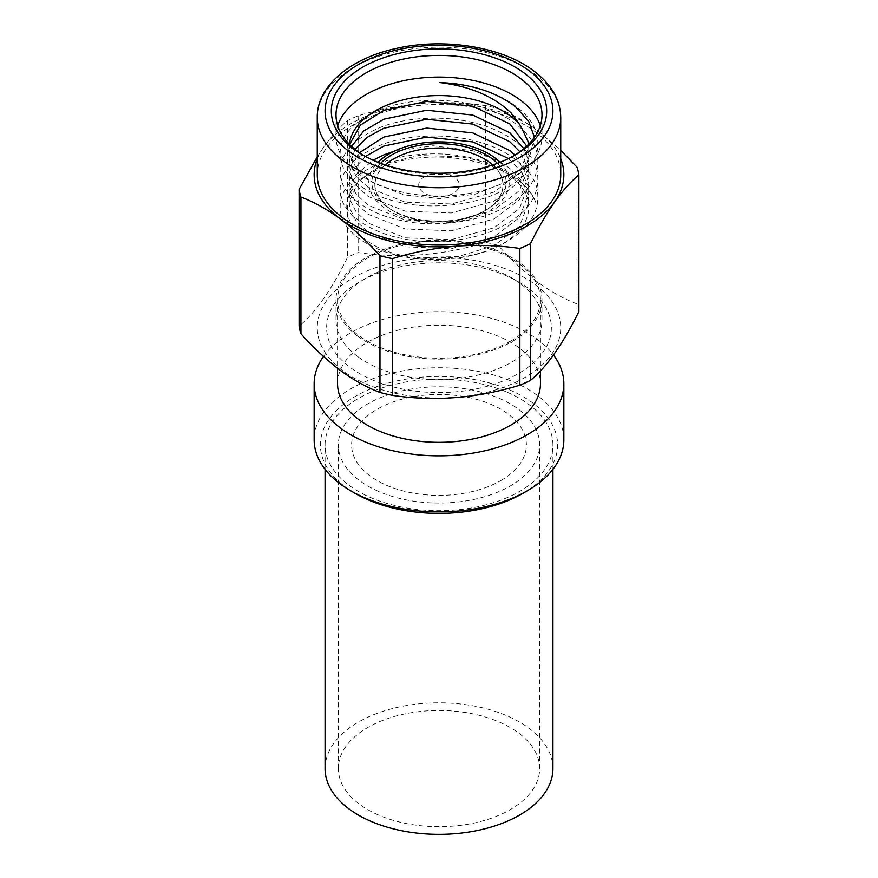 <?xml version="1.0" encoding="UTF-8"?>
<svg xmlns="http://www.w3.org/2000/svg" width="878" height="878" viewBox="0 0 878 878"><rect width="100%" height="100%" fill="white"/><g stroke="black" fill="none" stroke-linecap="round" stroke-linejoin="round"><path stroke-width="0.66" stroke-dasharray="4.39 3.29" d="M355.129 493.348A118.607 68.484 180 0 1 355.129 396.505A118.607 68.484 180 0 1 522.871 396.505A118.607 68.484 180 0 1 522.871 493.348M563.852 439.834A124.852 72.084 0 0 0 486.774 373.238A124.852 72.084 0 0 0 350.717 388.866A124.852 72.084 0 0 0 314.148 439.834M323.466 356.446A124.852 72.084 180 0 1 350.717 332.795A124.852 72.084 180 0 1 553.491 355.019M510.733 341.081A101.442 58.563 180 0 1 400.181 353.768A101.442 58.563 180 0 1 337.558 299.661A101.442 58.563 180 0 1 367.267 258.253A101.442 58.563 180 0 1 477.819 245.555A101.442 58.563 180 0 1 540.442 299.661A101.442 58.563 180 0 1 510.733 341.081M337.558 383.763A101.442 58.563 180 0 1 367.267 342.354A101.442 58.563 180 0 1 477.819 329.656A101.442 58.563 180 0 1 540.442 383.763M500.8 480.606A87.394 50.463 0 0 0 500.8 409.247A87.394 50.463 0 0 0 377.2 409.247A87.394 50.463 0 0 0 377.2 480.606A87.394 50.463 0 0 0 500.8 480.606M497.376 163.319A67.112 38.742 180 0 1 486.456 209.82L486.456 209.82A67.112 38.742 180 0 1 391.544 209.82A67.112 38.742 180 0 1 380.624 163.319M385.244 164.943A63.984 36.942 0 0 0 393.75 211.104A63.984 36.942 0 0 0 484.25 211.104L486.456 209.82L484.25 211.104A63.984 36.942 0 0 0 492.756 164.943M499.977 162.309A70.229 40.542 180 0 1 488.662 211.104A70.229 40.542 180 0 1 396.373 214.649A70.229 40.542 180 0 1 378.023 162.309M458.294 188.605A20.293 11.71 180 0 1 432.711 196.112A20.293 11.71 180 0 1 419.706 181.351A20.293 11.71 180 0 1 445.289 173.844A20.293 11.71 180 0 1 458.294 188.605M499.988 196.452A64.138 37.03 180 0 1 419.113 220.18A64.138 37.03 180 0 1 378.012 173.493A64.138 37.03 180 0 1 458.887 149.765A64.138 37.03 180 0 1 499.988 196.452M540.277 125.719A103 59.474 180 0 1 542 136.551A103 59.474 180 0 1 511.841 178.607A103 59.474 180 0 1 366.159 178.607A103 59.474 180 0 1 357.697 173.065A103 59.474 180 0 1 336 136.551A103 59.474 180 0 1 337.723 125.719M317.265 174.788A121.735 70.284 180 0 1 399.49 108.312A121.735 70.284 180 0 1 535.075 131.623A121.735 70.284 180 0 1 560.735 174.788M535.075 284.538A121.735 70.284 180 0 1 513.751 383.17A121.735 70.284 180 0 1 342.925 370.856A121.735 70.284 180 0 1 364.249 272.224A121.735 70.284 180 0 1 535.075 284.538M578.898 311.591A140.458 81.094 0 0 0 577.055 303.931C564.192 299.102 551.022 291.781 537.545 281.959C524.221 271.928 511.04 259.701 498.035 245.28A140.458 81.094 0 0 0 485.622 242.372C443.324 255.443 400.829 258.834 358.136 252.557A140.458 81.094 0 0 0 347.567 257.309C331.489 289.839 315.334 312.777 299.102 326.144M527.689 287.863A112.373 64.873 0 0 0 518.459 281.827A112.373 64.873 0 0 0 359.541 281.827A112.373 64.873 0 0 0 350.311 367.531A112.373 64.873 0 0 0 508 378.901A112.373 64.873 0 0 0 527.689 287.863M357.697 356.567A103 59.474 180 0 1 336 320.053A103 59.474 180 0 1 366.159 277.997A103 59.474 180 0 1 511.841 277.997A103 59.474 180 0 1 520.303 283.539A103 59.474 180 0 1 542 320.053A103 59.474 180 0 1 472.43 376.3A103 59.474 180 0 1 357.697 356.567M357.697 336.175A103 59.474 180 0 1 336 299.661A103 59.474 180 0 1 405.57 243.415A103 59.474 180 0 1 520.303 263.148A103 59.474 180 0 1 542 299.661A103 59.474 180 0 1 472.43 355.908A103 59.474 180 0 1 357.697 336.175M534.461 137.22L528.358 161.618L505.41 182.317L475.097 194.192L439.691 198.604L404.528 194.916L375.016 183.711L367.805 178.991L358.63 170.431A89.743 51.813 180 0 1 349.257 147.383A89.743 51.813 180 0 1 349.422 144.255M354.997 149.304L349.257 166.491L350.113 173.229L356.161 185.346L368.167 196.452L405.208 211.148L451.303 212.981L494.105 201.062L519.469 181.834L528.743 157.568L526.712 146.066M528.468 144.354L528.743 148.558L519.469 172.823L494.105 192.052L451.303 203.97L405.208 202.138L368.167 187.431L356.161 176.335L350.113 164.219L349.257 157.48L351.606 146.363M500.57 162.079L509.833 168.411L521.839 181.077L527.887 194.609L528.743 202.072L519.469 226.337L494.105 245.577L457.91 256.596L417.302 257.55A89.743 51.813 0 0 0 528.743 207.274A89.743 51.813 0 0 0 509.833 175.468A89.743 51.813 0 0 0 457.811 156.613L418.608 155.538L383.895 163.879L358.531 180.572L349.257 202.17L350.113 208.909L356.161 221.026L368.167 232.132L405.208 246.828L451.303 248.661L494.105 236.742L519.469 217.514L528.743 193.248L527.887 185.774L521.839 172.253L508.505 158.556M365.413 156.46L353.34 169.75L349.257 184.325L350.113 191.064L356.161 203.18L368.167 214.287L405.208 228.982L451.303 230.826L494.105 218.907L519.469 199.679L528.743 175.402L527.887 167.939L519.864 151.729M523.837 148.612L527.887 158.929L528.743 166.392L519.469 190.658L494.105 209.897L451.303 221.805L405.208 219.972L368.167 205.276L356.161 194.17L350.113 182.053L349.257 175.315L351.815 163.736L359.486 152.695M514.936 155.066L527.887 176.763L528.743 184.237L519.469 208.503L494.105 227.731L451.303 239.65L405.208 237.817L368.167 223.111L356.161 212.015L350.113 199.899L349.257 193.16L355.392 175.402L373.018 160.202M393.992 151.301L433.084 145.77L472.792 150.742L498.506 160.893M349.598 144.42L350.113 155.384L358.63 170.431M439.571 82.521C486.763 82.96 531.695 107.467 537.171 135.925C540.969 158.402 528.523 177.06 499.856 191.909C474.12 205.035 432.217 209.644 401.685 202.73C370.417 196.848 344.439 178.849 340.829 160.542C337.031 140.052 349.477 123.381 378.144 110.507C403.88 99.093 445.783 97.008 476.315 105.634C507.583 113.218 533.561 133.763 537.171 153.771C540.969 176.237 528.523 194.894 499.856 209.743C474.12 222.869 432.217 227.49 401.685 220.565C370.417 214.693 344.439 196.683 340.829 178.377C337.031 157.897 349.477 141.215 378.144 128.353C403.88 116.928 445.783 114.853 476.315 123.48C507.583 131.052 533.561 151.598 537.171 171.605C540.969 194.082 528.523 212.739 499.856 227.589C474.12 240.715 432.217 245.324 401.685 238.41C370.417 232.527 344.439 214.528 340.829 196.222C337.031 175.732 349.477 159.061 378.144 146.187C403.88 134.773 445.783 132.688 476.315 141.314C507.583 148.898 533.561 169.443 537.171 189.45C540.969 211.916 528.523 230.574 499.856 245.423C474.12 258.549 432.217 263.17 401.685 256.244C370.417 250.373 344.439 232.363 340.829 214.056C337.031 193.577 349.477 176.895 378.144 164.032C403.88 152.607 445.783 150.533 476.315 159.159C507.385 167.863 527.195 182.317 535.756 202.533C522.136 161.256 426.971 142.456 376.684 170.156C321.875 195.026 346.371 251.536 417.302 257.55M317.265 158.764A124.852 72.084 180 0 1 323.334 147.647A124.852 72.084 180 0 1 421.879 103.384C443.511 101.815 464.758 102.572 485.622 105.645A140.458 81.094 180 0 1 498.035 108.554C511.04 113.46 524.221 120.78 537.545 130.526L560.735 150.357M317.265 156.756L323.334 147.647C331.555 136.123 339.632 127.101 347.567 120.582A140.458 81.094 180 0 1 358.136 115.83C379.066 109.421 400.313 105.272 421.879 103.384A124.852 72.084 180 0 1 537.545 130.526A124.852 72.084 180 0 1 560.735 158.764M347.567 120.582L347.567 257.309M358.136 115.83L358.136 252.557M485.622 105.645L485.622 242.372M498.035 108.554L498.035 245.28M577.055 167.204L577.055 303.931M364.546 155.988A103 59.474 0 0 0 366.159 156.942A103 59.474 0 0 0 511.841 156.942A103 59.474 0 0 0 513.454 155.988M325.069 768.601A113.931 65.773 180 0 1 388.153 709.742A113.931 65.773 180 0 1 507.539 716.053A113.931 65.773 180 0 1 552.931 768.601M507.539 392.389A113.931 65.773 180 0 1 552.931 444.926A113.931 65.773 180 0 1 489.847 503.796A113.931 65.773 180 0 1 370.461 497.475A113.931 65.773 180 0 1 325.069 444.926A113.931 65.773 180 0 1 388.153 386.068A113.931 65.773 180 0 1 507.539 392.389M378.451 491.362A100.663 58.113 180 0 1 338.337 444.926A100.663 58.113 180 0 1 394.068 392.927A100.663 58.113 180 0 1 499.549 398.502A100.663 58.113 180 0 1 539.663 444.926A100.663 58.113 180 0 1 483.932 496.937A100.663 58.113 180 0 1 378.451 491.362M378.451 815.025A100.663 58.113 180 0 1 338.337 768.601A100.663 58.113 180 0 1 394.068 716.591A100.663 58.113 180 0 1 499.549 722.177A100.663 58.113 180 0 1 539.663 768.601A100.663 58.113 180 0 1 483.932 820.601A100.663 58.113 180 0 1 378.451 815.025M317.265 117.443A121.735 70.284 180 0 1 399.49 50.968A121.735 70.284 180 0 1 535.075 74.29A121.735 70.284 180 0 1 560.735 117.443M337.558 299.661L337.558 368.288M540.442 299.661L540.442 370.922M393.75 211.104L391.544 209.82M336 114.886L336 136.551M366.159 277.997L359.541 281.827M511.841 277.997L518.459 281.827M336 299.661L336 320.053M349.257 157.48L349.257 166.491M349.257 175.315L349.257 184.325M349.257 193.16L349.257 202.17M528.743 148.558L528.743 157.568M528.743 166.392L528.743 175.413M528.743 184.237L528.743 193.248M528.743 202.072L528.743 207.274M349.257 147.383L349.257 148.645M505.41 182.317L511.841 178.607M375.016 183.721L366.159 178.607M542 299.661L542 320.053M511.841 156.942L515.145 155.033M366.159 156.942L362.855 155.033M542 114.886L542 136.551M552.931 469.324L552.931 444.926M338.337 768.601L338.337 444.926M539.663 768.601L539.663 444.926M325.069 469.324L325.069 444.926"/><path stroke-width="1.32" d="M522.871 493.348L527.283 490.802L522.871 493.348A118.607 68.484 180 0 1 355.129 493.348L350.717 490.802A124.852 72.084 0 0 0 527.283 490.802L527.283 490.802A124.852 72.084 0 0 0 563.852 439.834L563.852 383.763A124.852 72.084 180 0 1 527.283 434.731A124.852 72.084 180 0 1 391.226 450.359A124.852 72.084 180 0 1 314.148 383.763A124.852 72.084 180 0 1 323.466 356.446M314.148 383.763L314.148 439.834A124.852 72.084 0 0 0 350.717 490.802M540.442 370.922L540.442 383.763A101.442 58.563 180 0 1 510.733 425.182A101.442 58.563 180 0 1 400.181 437.87A101.442 58.563 180 0 1 337.558 383.763L337.558 368.288M553.491 355.019A124.852 72.084 180 0 1 563.852 383.763M380.624 163.319A67.112 38.742 180 0 1 391.544 155.033A67.112 38.742 180 0 1 497.376 163.319M492.756 164.943A63.984 36.942 0 0 0 393.75 158.852A63.984 36.942 0 0 0 385.244 164.943M378.023 162.309A70.229 40.542 180 0 1 389.338 153.76A70.229 40.542 180 0 1 499.977 162.309M337.723 125.719A103 59.474 180 0 1 414.614 78.779A103 59.474 180 0 1 520.303 100.037A103 59.474 180 0 1 540.277 125.719M513.454 155.988A103 59.474 0 0 0 542 114.886A103 59.474 0 0 0 520.303 78.372A103 59.474 0 0 0 405.57 58.639A103 59.474 0 0 0 336 114.886A103 59.474 0 0 0 357.697 151.411A103 59.474 0 0 0 364.546 155.988M354.01 149.249A107.687 62.173 180 0 1 372.876 61.998A107.687 62.173 180 0 1 523.99 72.896A107.687 62.173 180 0 1 515.145 155.033A107.687 62.173 180 0 1 362.855 155.033A107.687 62.173 180 0 1 354.01 149.249M560.735 117.443L560.735 174.788A121.735 70.284 180 0 1 478.51 241.263A121.735 70.284 180 0 1 342.925 217.942A121.735 70.284 180 0 1 317.265 174.788L317.265 117.443A121.735 70.284 180 0 0 342.925 160.597A121.735 70.284 180 0 0 478.51 183.919A121.735 70.284 180 0 0 560.735 117.443C560.427 99.796 551.373 84.244 533.572 70.789C502.04 46.677 443.609 37.37 395.934 48.531C349.455 58.552 316.673 86.9 317.265 117.443M299.102 189.418L299.102 326.144A140.458 81.094 0 0 0 300.945 333.805C313.962 348.226 327.132 360.452 340.455 370.483C353.933 380.306 367.103 387.626 379.965 392.455A140.458 81.094 0 0 0 392.378 395.363C434.676 401.674 477.171 398.272 519.864 385.179A140.458 81.094 0 0 0 530.433 380.426C546.511 367.278 562.666 344.33 578.898 311.591L578.898 174.865C570.941 181.428 562.864 190.449 554.666 201.918A124.852 72.084 180 0 1 456.121 246.18A124.852 72.084 180 0 1 340.455 219.039C327.132 209.304 313.962 201.984 300.945 197.078A140.458 81.094 180 0 1 299.102 189.418L317.265 156.756M349.422 144.255A89.743 51.813 180 0 1 412.451 97.897A89.743 51.813 180 0 1 509.833 115.578A89.743 51.813 180 0 1 520.588 125.817L511.391 113.251C494.215 96.525 470.279 86.285 439.571 82.521C471.047 83.937 496.41 92.069 515.66 106.929L528.677 121.329L534.461 137.22M519.864 151.729L509.833 141.742L472.792 124.072L426.697 119.265L383.895 128.199L366.982 137.44L354.997 149.304M351.606 146.363L363.679 130.987L383.895 119.188L426.697 110.244L472.792 115.062L509.833 132.732L523.837 148.612M508.505 158.556L472.792 141.907L426.697 137.1L383.895 146.044L365.413 156.46M359.486 152.695L383.895 137.034L426.697 128.089L472.792 132.896L509.833 150.566L514.936 155.066M373.018 160.202L383.895 154.868L393.992 151.301M498.506 160.893L500.57 162.079M526.712 146.066L509.833 123.897L472.792 106.227L426.697 101.42L383.895 110.365L360.375 125.148L349.598 144.42M520.588 125.817L527.887 141.084L528.468 144.354M560.735 158.764A124.852 72.084 180 0 1 554.666 201.918C546.445 213.771 538.368 227.687 530.433 243.7A140.458 81.094 180 0 1 519.864 248.452C498.934 245.379 477.687 244.633 456.121 246.18C434.489 248.079 413.242 252.227 392.378 258.637A140.458 81.094 180 0 1 379.965 255.728C367.103 241.45 353.933 229.224 340.455 219.039A124.852 72.084 180 0 1 317.265 158.764M530.433 243.7L530.433 380.426M519.864 248.452L519.864 385.179M392.378 258.637L392.378 395.363M379.965 255.728L379.965 392.455M300.945 197.078L300.945 333.805M560.735 150.357L577.055 167.204A140.458 81.094 180 0 1 578.898 174.865M552.931 469.324L552.931 768.601A113.931 65.773 180 0 1 489.847 827.46A113.931 65.773 180 0 1 370.461 821.139A113.931 65.773 180 0 1 325.069 768.601L325.069 469.324M349.082 151.455A113.931 65.773 0 0 0 508.955 162.979A113.931 65.773 0 0 0 528.918 70.679A113.931 65.773 0 0 0 369.045 59.155A113.931 65.773 0 0 0 349.082 151.455"/></g></svg>
